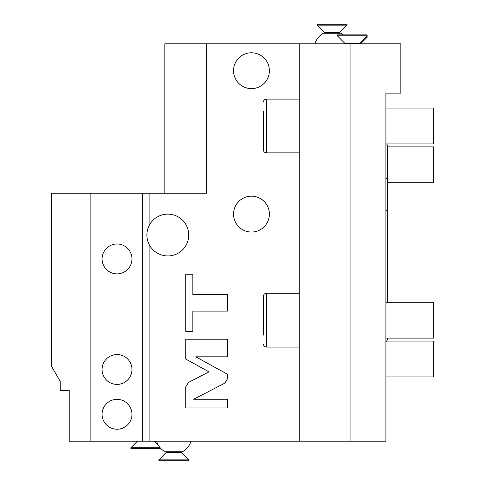 <?xml version="1.0" encoding="UTF-8"?>
<svg xmlns="http://www.w3.org/2000/svg" width="485" height="485" viewBox="0 0 485 485"><rect width="100%" height="100%" fill="white"/><g stroke="black" fill="none" stroke-linecap="round" stroke-linejoin="round"><path stroke-width="0.73" d="M90.131 441.18L90.131 193.206L51.289 193.206L51.289 365.902L60.249 381.428L60.249 390.389L69.216 390.389L69.216 441.18L350.055 441.18L350.055 43.82L400.846 43.82L400.846 93.114L385.908 93.114L385.908 108.052L433.711 108.052L433.711 143.906L385.908 143.906M385.908 93.114L385.908 441.18L350.055 441.18M90.131 193.206L206.646 193.206L206.646 43.82L350.055 43.82M299.263 441.18L299.263 43.82M263.416 149.459L263.416 111.041M149.883 224.258L149.883 193.206M263.416 335.117L263.416 296.705M149.883 441.18L149.883 245.804M188.459 382.447L185.737 386.915L185.737 407.946L227.562 407.946L227.562 399.24L193.679 399.24L224.84 383.132L227.562 378.646L227.562 374.287L195.746 356.821L227.562 356.821L227.562 339.221L185.737 339.221L185.737 359.07L208.987 371.831L188.459 382.447M192.854 311.091L227.562 311.091L227.562 294.522L192.854 294.522L192.854 274.249L185.737 274.249L185.737 331.37L192.854 331.37L192.854 311.091M146.894 235.031A20.916 20.916 0 0 1 167.81 214.115A20.916 20.916 0 0 1 188.72 235.031A20.916 20.916 0 0 1 167.81 255.947A20.916 20.916 0 0 1 146.894 235.031M142.36 441.18L142.36 193.206M117.018 399.355A14.938 14.938 0 0 0 102.08 414.293A14.938 14.938 0 0 0 117.018 429.231A14.938 14.938 0 0 0 131.956 414.293A14.938 14.938 0 0 0 117.018 399.355M117.018 354.535A14.938 14.938 0 0 0 102.08 369.479A14.938 14.938 0 0 0 117.018 384.417A14.938 14.938 0 0 0 131.956 369.479A14.938 14.938 0 0 0 117.018 354.535M117.018 243.991A14.938 14.938 0 0 0 102.08 258.929A14.938 14.938 0 0 0 117.018 273.873A14.938 14.938 0 0 0 131.956 258.929A14.938 14.938 0 0 0 117.018 243.991M206.646 43.82L164.821 43.82L164.821 193.206M360.567 43.82L367.139 37.248L365.648 37.248M367.139 37.248L367.139 36.351L366.539 36.351M359.67 43.82L359.67 43.22L344.732 43.22L344.732 43.82M344.732 43.22L337.263 35.751L367.139 35.751L359.67 43.22M367.139 35.751L367.139 34.853L337.263 34.853L337.263 35.751M343.271 34.853A17.927 17.927 0 0 0 340.809 33.21L323.453 33.21A17.927 17.927 0 0 0 314.941 43.82M339.597 33.21L339.597 32.616L324.659 32.616L324.659 33.21M324.659 32.616L317.19 25.147L347.066 25.147L339.597 32.616M347.066 25.147L347.066 24.25L317.19 24.25L317.19 25.147M251.46 52.78A17.927 17.927 0 0 0 233.54 70.707A17.927 17.927 0 0 0 251.46 88.634A17.927 17.927 0 0 0 269.387 70.707A17.927 17.927 0 0 0 251.46 52.78M251.46 196.189A17.927 17.927 0 0 0 233.54 214.115A17.927 17.927 0 0 0 251.46 232.042A17.927 17.927 0 0 0 269.387 214.115A17.927 17.927 0 0 0 251.46 196.189M386.569 341.094L433.711 341.094L433.711 376.948L385.908 376.948M387.612 146.894L433.711 146.894L433.711 182.748L387.612 182.748M385.908 302.252L433.711 302.252L433.711 338.106L385.908 338.106M386.569 143.906A3.916 3.916 0 0 1 387.612 146.567L387.612 302.252M387.612 338.106L387.612 338.433A3.916 3.916 0 0 1 385.908 341.664M385.908 178.25A2.661 2.661 0 0 1 387.345 180.608L387.345 208.786A2.661 2.661 0 0 1 385.908 211.145M182.463 451.79A17.927 17.927 0 0 0 190.975 441.18A17.927 17.927 0 0 1 182.463 451.79L165.106 451.79A17.927 17.927 0 0 1 156.594 441.18M166.313 451.79L166.313 452.384L181.251 452.384L181.251 451.79M181.251 452.384L188.72 459.853L158.844 459.853L166.313 452.384M158.844 459.853L158.844 460.75L188.72 460.75L188.72 459.853M160.159 447.752L130.895 447.752L137.467 441.18M130.895 447.752L130.895 448.649L160.771 448.431M299.263 99.092L266.404 99.092L266.404 152.872L299.263 152.872M299.263 293.292L266.404 293.292L266.404 347.066L299.263 347.066M266.404 99.092C264.586 99.267 263.591 100.262 263.416 102.08M266.404 152.872C264.586 152.69 263.591 151.696 263.416 149.883M266.404 293.292C264.586 293.467 263.591 294.462 263.416 296.28M266.404 347.066C264.586 346.89 263.591 345.896 263.416 344.083M387.345 208.786L387.345 180.608M154.2 441.18L158.522 445.503L154.2 441.18"/></g></svg>
